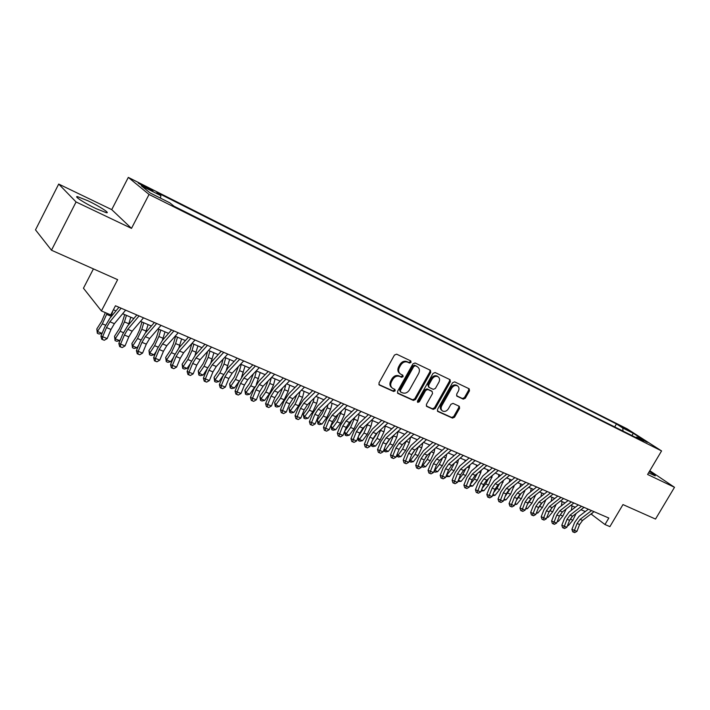 <?xml version="1.0" encoding="UTF-8"?>
<svg xmlns="http://www.w3.org/2000/svg" width="710" height="710" viewBox="0 0 710 710"><rect width="100%" height="100%" fill="white"/><g stroke="black" fill="none" stroke-linecap="round" stroke-linejoin="round"><path stroke-width="1.06" d="M411.037 362.411L410.779 360.928L396.633 354.175L394.432 355.089L378.954 382.93L379.317 385.015L393.642 391.494L395.159 390.846L394.92 389.408L392.621 388.334C390.536 386.764 390.154 384.554 391.485 381.705L392.772 379.397C394.689 376.54 397.014 375.563 399.748 376.451L401.567 377.294L403.085 376.655L402.836 375.191L400.617 374.135C398.487 372.555 398.097 370.318 399.446 367.416L400.733 365.109C402.659 362.242 404.984 361.266 407.709 362.189L409.519 363.05L411.037 362.411M399.836 373.531L399.801 373.504C397.68 371.925 397.289 369.688 398.638 366.786L399.916 364.478C401.842 361.621 404.167 360.644 406.883 361.567L408.694 362.428L410.211 361.789L410.3 360.698M378.865 384.527L392.834 390.846L394.361 390.198L394.476 389.204M391.805 387.669C389.728 386.107 389.355 383.897 390.686 381.057L391.964 378.758C393.881 375.901 396.207 374.924 398.94 375.821L400.751 376.655L402.268 376.016L402.375 374.978M648.576 472.807L655.206 475.86C655.774 475.7 653.839 474.227 649.393 471.44M88.2 200.894L77.674 196.697C73.059 195.703 84.57 203.211 95.992 208.607L106.314 212.698C110.769 213.603 99.418 206.228 88.2 200.894M621.871 426.506L628.882 430.757L621.871 426.506M463.24 399.135L465.29 398.239L469.496 390.82L469.186 388.805L454.64 381.856L452.554 382.752L437.475 409.466L437.777 411.454L452.483 418.11L454.533 417.196L459.601 408.277L459.299 406.298L453.015 403.386L450.948 404.292L448.427 408.747C446.741 411.188 444.797 411.942 442.596 411.028C440.963 409.794 440.697 408.019 441.798 405.712L451.711 388.148C453.37 385.734 455.287 384.971 457.462 385.849C459.157 387.101 459.441 388.902 458.314 391.263L456.663 394.183L456.974 396.198L463.24 399.135L462.387 398.496L464.429 397.6L468.635 390.189L468.724 388.574M76.068 201.959L131.492 228.38L111.727 209.627L58.699 184.067L76.068 201.959L51.475 250.222L117.638 279.669L101.406 310.945L110.724 314.894L115.473 305.77L608.825 518.034L604.982 524.53L609.899 526.625L622.972 504.579L655.516 519.063L674.5 487.3L649.819 470.721M131.492 228.38L149.056 194.451L661.569 450.921L647.591 474.466L674.5 487.3M430.757 372.377L430.411 370.3L415.075 362.979L412.909 363.884L397.556 391.361L397.902 393.42L413.397 400.431L415.527 399.517L430.757 372.377L429.923 371.756L429.985 370.096M435.115 372.537L450.051 379.673L450.38 381.714L435.283 408.472L433.198 409.386L426.71 406.439L426.39 404.443L432.532 393.544L432.106 391.458L427.846 389.488L425.725 390.393L419.326 401.798L417.755 402.392L417.524 400.981L432.993 373.442L435.115 372.537M51.475 250.222L35.5 229.862L58.699 184.067M145.381 187.493L152.97 191.096L145.816 186.659L138.193 183.038L145.381 187.493L145.816 186.659M149.056 194.451L128.306 177.393L627.17 428.867L661.569 450.921M614.709 426.923L616.449 423.95L156.857 192.437L160.859 195.649L160.469 198.143M616.449 423.95L622.776 428.023L633.258 433.295L647.369 442.348L636.826 437.058L643.455 441.327L174.101 206.255L169.841 202.838L150.023 192.898L141.379 185.843L160.859 195.649M93.418 268.895L83.452 288.216L101.406 310.945M111.727 209.627L128.306 177.393M591.004 513.987L604.982 524.53M113.387 309.773L115.97 310.882M122.652 313.74L133.844 318.524M140.5 321.364L151.372 326.014M158.002 328.845L168.563 333.363M175.166 336.185L185.425 340.578M191.993 343.383L201.968 347.651M208.518 350.447L218.21 354.592M224.724 357.378L234.149 361.408M240.628 364.177L249.787 368.099M256.248 370.851L265.149 374.667M271.575 377.409L280.237 381.11M286.627 383.844L295.049 387.447M301.413 390.172L309.604 393.668M315.941 396.375L323.902 399.783M330.212 402.481L337.951 405.792M344.226 408.472L351.761 411.693M358.009 414.365L365.33 417.498M371.552 420.16L378.67 423.204M384.864 425.849L391.787 428.813M397.955 431.449L404.691 434.325M410.824 436.952L417.373 439.747M423.479 442.357L429.852 445.081M435.931 447.682L442.135 450.335M448.179 452.918L454.214 455.5M460.231 458.074L466.097 460.577M472.088 463.142L477.794 465.582M483.759 468.13L489.305 470.508M495.243 473.046L500.639 475.354M506.549 477.874L511.795 480.12M517.679 482.631L522.782 484.815M528.639 487.317L533.601 489.447M539.422 491.932L544.259 494M550.055 496.476L554.75 498.482M560.518 500.958L565.089 502.911M570.831 505.36L575.278 507.259M580.993 509.709L585.306 511.555M592.406 512.913L591.616 514.253M636.826 437.058L635.796 437.484M623.016 431.085L622.776 428.023M633.258 433.295L631.971 435.576M397.458 392.932L412.581 399.774L414.711 398.86L429.923 371.756M415.314 365.801L413.797 366.44L400.333 390.527L400.573 391.964L402.561 392.87C405.259 393.73 407.558 392.745 409.457 389.923L418.625 373.54C419.983 370.638 419.601 368.41 417.471 366.839L414.48 365.18L412.971 365.819L413.797 366.44M400.404 391.822L399.526 389.879L412.971 365.819M414.48 365.18L416.371 366.076M426.275 405.969L432.363 408.729L434.458 407.815L449.528 381.092L449.608 379.459M431.582 391.033L427.021 388.84L424.899 389.755L418.501 401.141L419.326 401.798M417.373 401.86L418.501 401.141M438.913 382.202C440.04 379.806 439.738 377.968 437.999 376.69C435.771 375.785 433.81 376.548 432.133 378.998L428.6 385.281L429.026 387.385L433.286 389.364L435.39 388.45L438.913 382.202M437.706 376.477L437.156 376.069C434.928 375.155 432.976 375.927 431.289 378.368L432.133 378.998M428.716 387.163L427.766 384.651L431.289 378.368M456.566 395.763L462.387 398.496M457.125 385.601L456.61 385.228C454.435 384.341 452.518 385.104 450.859 387.518L451.711 388.148M442.019 410.575L441.762 410.371C440.129 409.137 439.863 407.371 440.954 405.064L450.859 387.518M437.36 410.983L451.64 417.445L453.69 416.539L458.749 407.629L458.864 406.084M105.329 312.604L101.663 321.328L96.817 328.952L97.483 331.49L102.355 323.849L107.05 313.341M97.341 333.301L97.483 331.49L101.965 333.336L99.125 334.037L97.341 333.301L96.817 328.952M101.965 333.336L102.329 332.759M110.973 316.935L112.934 310.643M125.643 310.146L114.39 323.68L111 329.458L107.166 338.581L102.639 336.726L102.462 339.522L101.77 339.273L104.272 340.267L102.462 339.522M121.117 308.202L109.881 321.79L106.491 327.576L102.639 336.726L100.926 336.096L104.76 326.982L109.828 318.311L118.952 307.27M100.926 336.096L101.77 339.273M104.272 340.267L107.166 338.581M124.694 314.61L122.253 322.526L119.378 328.739L114.532 336.274L115.251 338.812L120.114 331.259L124.436 321.905L126.451 315.364M115.064 340.596L115.251 338.812L119.644 340.623L116.822 341.315L115.064 340.596L114.532 336.274M119.644 340.623L120.718 338.963M128.421 324.958L130.817 317.228M141.982 322.003L139.595 329.857L136.755 336.016L131.909 343.462L132.681 345.992L137.545 338.537L141.822 329.271L143.793 322.775M132.459 347.74L132.681 345.992L136.986 347.767L134.181 348.45L132.459 347.74L131.909 343.462M136.986 347.767L138.698 345.149M145.55 332.804L148.071 324.603M158.951 329.254L156.617 337.055L153.804 343.152L148.967 350.509L149.783 353.039L154.638 345.672L158.88 336.487L160.797 330.043M149.517 354.752L149.783 353.039L154.008 354.787L151.212 355.453L149.517 354.752L148.967 350.509M154.008 354.787L156.306 351.299M173.915 330.922L162.546 343.915L159.182 349.515L155.472 358.408L153.626 357.725L157.327 348.858L162.35 340.48L165.004 331.845M175.601 336.371L173.32 344.11L170.533 350.154L165.696 357.423L166.566 359.961L171.412 352.666L175.618 343.578L177.491 337.179M166.264 361.639L166.566 359.961L170.711 361.665L167.924 362.322L166.264 361.639L165.696 357.423M170.711 361.665L173.542 357.414M178.849 347.998L181.618 338.945M143.5 317.832L132.202 331.162L128.821 336.877L125.031 345.921L120.593 344.101L120.389 346.853L119.679 346.595L122.164 347.58L120.389 346.853M139.071 315.923L127.782 329.307L124.401 335.031L120.593 344.101L118.836 343.445L122.626 334.41L127.676 325.846L136.835 314.965M118.836 343.445L119.679 346.595M122.164 347.58L125.031 345.921M161.01 325.366L149.668 338.501L146.296 344.146L142.55 353.11L138.201 351.326L137.971 354.041L137.243 353.775L139.71 354.752L137.971 354.041M156.661 323.494L145.328 336.682L141.964 342.344L138.201 351.326L136.4 350.651L140.145 341.705L145.177 333.238L154.372 322.509M136.4 350.651L137.243 353.775M139.71 354.752L142.55 353.11M178.183 332.75L166.797 345.699L163.442 351.281L159.741 360.165L155.472 358.408L155.215 361.097L154.478 360.813L156.919 361.789L155.215 361.097M162.35 340.48L171.571 329.91M153.626 357.725L154.478 360.813M156.919 361.789L159.741 360.165M195.028 340.001L183.606 352.764L180.26 358.284L176.604 367.079L172.415 365.366L172.131 368.011L171.376 367.727L173.808 368.694L172.131 368.011M190.839 338.2L179.435 351.015L176.089 356.544L172.415 365.366L170.524 364.656L174.181 355.87L179.195 347.589L188.452 337.17M170.524 364.656L171.376 367.727M173.808 368.694L176.604 367.079M191.904 343.489L189.721 351.042L186.943 357.023L182.124 364.212L183.029 366.742L187.875 359.544L192.037 350.536L193.874 344.19M182.701 368.392L183.029 366.742L187.103 368.419L184.325 369.058L182.701 368.392L182.124 364.212M187.103 368.419L190.431 363.484M195.01 355.399L197.921 345.921M211.553 347.11L200.105 359.695L196.759 365.153L193.147 373.877L189.046 372.191L188.736 374.8L187.964 374.507L190.378 375.475L188.736 374.8M207.444 345.344L196.004 357.973L192.667 363.449L189.046 372.191L187.112 371.463L190.724 362.757L195.72 354.565L205.004 344.297M187.112 371.463L187.964 374.507M190.378 375.475L193.147 373.877M207.639 351.406L205.811 357.84L203.06 363.768L198.25 370.877L199.19 373.407L204.027 366.28L208.163 357.361L209.956 351.059M198.827 375.022L199.19 373.407L203.193 375.049L200.424 375.679L198.827 375.022L198.25 370.877M203.193 375.049L211.944 361.417L221.245 351.281M210.861 362.695L213.923 352.764M227.768 354.086L216.284 366.493L212.956 371.898L209.388 380.542L205.359 378.883L205.03 381.456L204.24 381.163L206.637 382.122L205.03 381.456M223.739 352.355L212.272 364.807L208.935 370.221L205.359 378.883L203.388 378.146L206.965 369.519M203.388 378.146L204.24 381.163M206.637 382.122L209.388 380.542M223.126 359.1L221.609 364.514L218.884 370.389L214.074 377.418L215.068 379.948L219.896 372.901L223.987 364.061L225.736 357.813M214.668 381.536L215.068 379.948L218.991 381.563L216.23 382.184L214.668 381.536L214.074 377.418M218.991 381.563L223.224 375.404M226.383 369.919L229.641 359.482M243.681 360.937L232.179 373.176L228.86 378.519L225.327 387.083L221.369 385.459L221.014 387.997L220.215 387.695L222.603 388.645L221.014 387.997M239.731 359.233L228.23 371.516L224.91 376.868L221.369 385.459L219.372 384.705L222.904 376.149L227.866 368.135L237.193 358.142M219.372 384.705L220.215 387.695M222.603 388.645L225.327 387.083M238.365 366.591L234.424 376.895L229.623 383.844L230.652 386.364L235.471 379.406L239.527 370.647L241.24 364.443M230.217 387.926L230.652 386.364L234.504 387.953L231.762 388.565L230.217 387.926L229.623 383.844M234.504 387.953L239.217 381.163M241.569 377.108L245.074 366.076M259.301 367.656L247.772 379.726L244.471 385.015L240.974 393.5L237.096 391.911L236.723 394.414L235.906 394.103L238.276 395.053L236.723 394.414M255.422 365.987L243.903 378.102L240.592 383.4L237.096 391.911L235.063 391.139L238.551 382.663L243.494 374.729L252.84 364.878M235.063 391.139L235.906 394.103M238.276 395.053L240.974 393.5M253.346 373.895L249.68 383.285L244.888 390.154L245.953 392.674L250.763 385.787L254.792 377.108L256.461 370.948M245.491 394.21L245.953 392.674L249.734 394.236L247.009 394.831L245.491 394.21L244.888 390.154M249.734 394.236L255.041 386.639M256.319 384.43L260.224 372.555M268.087 381.013L264.67 389.559L259.887 396.358L260.987 398.869L265.788 392.062L269.782 383.453L271.327 377.667M260.499 400.378L260.987 398.869L264.706 400.404L261.99 400.99L260.499 400.378L259.887 396.358M264.706 400.404L269.507 393.606L273.492 385.024L275.107 378.918M282.58 387.962L279.403 395.718L274.619 402.446L275.755 404.957L280.548 398.221L284.506 389.692L285.828 384.66M275.24 406.439L275.755 404.957L279.412 406.457L276.705 407.034L275.24 406.439L274.619 402.446M279.412 406.457L284.195 399.739L288.154 391.237L289.733 385.175M296.842 394.742L293.869 401.78L289.103 408.427L290.266 410.939L295.049 404.274L298.981 395.816L300.099 391.485M289.724 412.395L290.266 410.939L293.86 412.412L291.162 412.98L289.724 412.395L289.103 408.427M293.86 412.412L298.635 405.765L302.558 397.334L304.111 391.317M310.873 401.381L308.087 407.726L303.33 414.312L304.528 416.814L309.303 410.22L313.199 401.842L314.139 398.159M303.96 418.243L304.528 416.814L308.06 418.27L305.371 418.82L303.96 418.243L303.33 414.312M308.06 418.27L312.826 411.693L316.713 403.333L318.231 397.36M324.683 407.859L322.065 413.584L317.317 420.089L318.541 422.592L323.307 416.069L327.168 407.762L327.94 404.682M317.956 423.994L318.541 422.592L322.012 424.021L319.34 424.562L317.956 423.994L317.317 420.089M322.012 424.021L326.777 417.507L330.629 409.226L332.111 403.289M338.262 414.205L335.803 419.335L331.064 425.778L332.324 428.272L337.081 421.811L341.528 411.072M331.712 429.648L332.324 428.272L335.732 429.674L333.07 430.216L331.712 429.648L331.064 425.778M335.732 429.674L340.48 423.231L344.306 415.013L345.761 409.129M351.592 420.444L349.311 424.988L344.687 431.227M344.616 431.414L345.868 433.854L349.222 435.23L346.578 435.762L345.237 435.212L344.59 431.467M345.237 435.212L350.616 427.464L354.893 417.311M349.222 435.23L353.962 428.858L357.751 420.711L359.171 414.862M364.683 426.577L358.674 435.798M358.089 437.253L359.189 439.339L362.49 440.697L359.855 441.221L358.532 440.679L357.92 437.671M358.532 440.679L363.928 433.011L368.046 423.435M362.49 440.697L367.221 434.387L370.975 426.311L372.368 420.506M377.534 432.612L372.404 440.342M371.339 442.978L372.288 444.735L375.537 446.075L372.91 446.59L371.614 446.058L371.019 443.777M371.614 446.058L377.01 438.478L380.995 429.426M375.537 446.075L380.249 439.827L383.977 431.822L385.344 426.053M390.154 438.558L385.885 444.851M384.376 448.596L385.175 450.051L388.37 451.365L385.752 451.871L384.483 451.347L383.906 449.767M384.483 451.347L389.888 443.848L393.73 435.292M388.37 451.365L393.074 445.179L396.775 437.236L398.106 431.511M402.534 444.416L399.118 449.341M397.201 454.116L397.848 455.27L400.99 456.566L398.39 457.062L396.606 455.607M397.13 456.548L402.552 449.137L406.271 441.052M400.99 456.566L405.685 450.442L409.351 442.561L410.593 437.156M274.637 374.25L263.09 386.16L259.798 391.396L256.345 399.81L252.529 398.248L252.139 400.724L251.305 400.404L253.665 401.345L252.139 400.724M270.829 372.617L259.292 384.563L255.99 389.808L252.529 398.248L250.461 397.467L253.914 389.053L258.848 381.208L268.211 371.49M250.461 397.467L251.305 400.404M253.665 401.345L256.345 399.81M289.698 380.729L278.134 392.479L274.85 397.662L271.433 406.005L267.688 404.469L267.271 406.91L266.436 406.59L268.77 407.522L267.271 406.91M285.952 379.122L274.397 390.917L271.113 396.1L267.688 404.469L265.593 403.67L269.001 395.337L273.918 387.571L283.299 377.977M265.593 403.67L266.436 406.59M268.77 407.522L271.433 406.005M304.483 387.092L292.911 398.692L289.636 403.812L286.263 412.084L282.58 410.575L282.145 412.989L281.293 412.661L283.618 413.593L282.145 412.989M300.809 385.512L289.236 397.147L285.961 402.286L282.58 410.575L280.45 409.768L283.831 401.505L288.721 393.819L298.12 384.358M280.45 409.768L281.293 412.661M283.618 413.593L286.263 412.084M319.012 393.349L307.421 404.789L304.155 409.856L300.818 418.066L297.206 416.575L296.753 418.962L295.892 418.634L298.2 419.557L296.753 418.962M315.409 391.796L303.818 403.271L300.552 408.356L297.206 416.575L295.049 415.758L298.386 407.567L303.268 399.961L312.675 390.615M295.049 415.758L295.892 418.634M298.2 419.557L300.818 418.066M333.283 399.481L321.683 410.779L318.435 415.803L315.133 423.932L311.575 422.477L311.113 424.828L310.234 424.5L312.533 425.414L311.113 424.828M329.742 397.964L318.142 409.297L314.885 414.32L311.575 422.477L309.4 421.651L312.702 413.522L317.565 405.996L326.973 396.775M309.4 421.651L310.234 424.5M312.533 425.414L315.133 423.932M347.305 405.517L335.697 416.672L332.457 421.642L329.192 429.71L325.695 428.272L325.215 430.597L324.337 430.26L326.609 431.174L325.215 430.597M343.826 404.017L332.218 415.208L328.97 420.187L325.695 428.272L323.494 427.429L326.76 419.37L331.605 411.924L341.031 402.818M323.494 427.429L324.337 430.26M326.609 431.174L329.192 429.71M361.088 411.445L349.471 422.459L346.24 427.376L343.01 435.381L339.575 433.97L339.078 436.268L338.191 435.922L340.454 436.827L339.078 436.268M357.662 409.972L346.045 421.021L342.815 425.956L339.575 433.97L337.348 433.118L340.578 425.13L345.406 417.746L354.84 408.756M337.348 433.118L338.191 435.922M340.454 436.827L343.01 435.381M374.631 417.276L363.005 428.148L359.792 433.02L356.597 440.954L353.225 439.57L352.71 441.842L351.805 441.496L354.059 442.392L352.71 441.842M371.268 415.829L359.642 426.737L356.429 431.618L353.225 439.57L350.971 438.709L354.166 430.784L358.976 423.471L368.41 414.596M350.971 438.709L351.805 441.496M354.059 442.392L356.597 440.954M387.944 423L376.318 433.739L373.114 438.567L369.954 446.439L366.635 445.072L366.103 447.318L365.197 446.963L367.434 447.859L366.103 447.318M384.634 421.58L373.016 432.354L369.803 437.183L366.635 445.072L364.363 444.203L367.523 436.339L372.315 429.106L381.749 420.338M364.363 444.203L365.197 446.963M367.434 447.859L369.954 446.439M401.035 428.636L389.408 439.241L386.213 444.016L383.089 451.826L379.823 450.486L379.282 452.705L378.359 452.35L380.587 453.237L379.282 452.705M397.786 427.234L386.16 437.875L382.965 442.658L379.823 450.486L377.534 449.608L380.658 441.806L385.432 434.644L394.875 425.982M377.534 449.608L378.359 452.35M380.587 453.237L383.089 451.826M413.903 434.174L402.277 444.646L399.1 449.377L396.002 457.125L392.79 455.811L392.231 458.003L391.308 457.639L393.517 458.527L392.231 458.003M410.708 432.798L399.082 443.306L395.896 448.045L392.79 455.811L390.482 454.924L393.58 447.185L398.337 440.085L407.771 431.529M390.482 454.924L391.308 457.639M393.517 458.527L396.002 457.125M426.559 439.614L414.942 449.971L411.773 454.657L408.703 462.334L405.543 461.047L404.975 463.213L404.043 462.849L406.235 463.728L404.975 463.213M423.417 438.265L411.791 448.649L408.623 453.344L405.543 461.047L403.218 460.151L406.28 452.474L411.019 445.436L420.453 436.987M403.218 460.151L404.043 462.849M406.235 463.728L408.703 462.334M414.667 450.22L412.208 453.672M409.821 459.539L410.327 460.408L413.406 461.686L410.824 462.174L409.226 461.03M409.581 461.66L415.004 454.338L418.616 446.696M413.406 461.686L418.092 455.625L421.731 447.806L422.832 442.942M426.337 456.281L425.459 457.471M422.237 464.855L425.627 466.718L423.053 467.198L421.642 466.363M421.838 466.701L427.26 459.45L430.757 452.243M425.627 466.718L430.295 460.719L433.916 452.962L434.884 448.605M434.458 470.091L437.662 471.68L435.088 472.15L433.854 471.591M433.899 471.662L439.33 464.482L442.694 457.693M437.662 471.68L442.312 465.733L445.898 458.039L446.75 454.169M441.744 450.167L441.602 450.797M446.483 475.221L449.492 476.552L445.933 476.605M446.262 475.789L451.196 469.443L454.453 463.044M449.492 476.552L454.134 470.668L457.702 463.035L458.438 459.618M453.548 455.216L453.317 456.273M439.011 444.975L427.393 455.199L424.234 459.84L421.199 467.464L418.092 466.195L417.507 468.334L416.575 467.97L418.749 468.84L417.507 468.334M435.922 443.643L424.296 453.903L421.136 458.553L418.092 466.195L415.74 465.29L418.785 457.675L423.506 450.708L432.931 442.357M415.74 465.29L416.575 467.97M418.749 468.84L421.199 467.464M451.258 450.246L439.641 460.346L436.499 464.943L433.49 472.514L430.438 471.262L429.843 473.375L428.893 473.011L431.068 473.872L429.843 473.375M448.214 448.933L436.597 459.068L433.455 463.674L430.438 471.262L428.068 470.348L431.077 462.787L435.78 455.891L445.205 447.637M428.068 470.348L428.893 473.011M431.068 473.872L433.49 472.514M463.31 455.429L451.693 465.414L448.569 469.967L445.587 477.475L442.578 476.241L441.975 478.336L441.025 477.963L443.182 478.824L441.975 478.336M460.311 454.143L448.702 464.154L445.569 468.724L442.578 476.241L440.2 475.327L443.182 467.828L447.859 460.985L457.284 452.838M440.2 475.327L441.025 477.963M443.182 478.824L445.587 477.475M475.159 460.524L463.559 470.402L460.444 474.91L457.488 482.365L454.533 481.149L453.912 483.217L452.953 482.844L455.101 483.705L453.912 483.217M472.212 459.263L460.612 469.159L457.488 473.685L454.533 481.149L452.137 480.226L455.083 472.78L459.752 466.009L469.168 457.95M452.137 480.226L452.953 482.844M455.101 483.705L457.488 482.365M458.349 480.2L461.145 481.353L457.835 481.495M458.474 479.88L462.884 474.316L466.017 468.307M461.145 481.353L465.778 475.522L469.31 467.952L469.949 464.961M465.165 460.178L464.846 461.651M486.829 465.547L475.238 475.301L472.132 479.774L469.212 487.166L466.292 485.977L465.671 488.018L464.704 487.646L466.834 488.498L465.671 488.018M483.927 464.296L472.336 474.085L469.221 478.567L466.292 485.977L463.887 485.045L466.807 477.661L471.458 470.943L480.865 462.982M463.887 485.045L464.704 487.646M466.834 488.498L469.212 487.166M470.055 485.028L472.62 486.084L469.55 486.315M470.428 484.087L474.386 479.117L477.395 473.49M472.62 486.084L477.235 480.306L480.741 472.798L481.282 470.206M476.596 465.068L476.206 466.923M498.313 470.49L486.732 480.129L483.634 484.566L480.741 491.906L477.874 490.725L477.235 492.749L476.268 492.376L478.38 493.219L477.235 492.749M495.456 469.257L483.874 478.93L480.776 483.377L477.874 490.725L475.452 489.793L478.345 482.463L482.969 475.806L492.376 467.934M475.452 489.793L476.268 492.376M478.38 493.219L480.741 491.906M481.575 489.776L483.918 490.743L481.078 491.054M482.188 488.24L485.711 483.847L488.595 478.575M483.918 490.743L488.516 485.019L492.456 475.363M487.859 469.887L487.406 472.097M509.611 475.354L498.038 484.886L494.959 489.279L492.092 496.565L489.27 495.403L488.622 497.408L487.646 497.027L489.749 497.87L488.622 497.408M506.807 474.138L495.225 483.705L492.145 488.107L489.27 495.403L486.829 494.462L489.696 487.184L494.311 480.59L503.709 472.807M486.829 494.462L487.646 497.027M489.749 497.87L492.092 496.565M492.926 494.453L495.039 495.323L492.429 495.722M493.743 492.358L496.867 488.498L499.618 483.581M495.039 495.323L499.627 489.651L503.461 480.422M498.953 474.626L498.429 477.182M520.741 480.137L509.176 489.563L506.106 493.92L503.275 501.153L500.497 500.009L499.831 501.988L498.855 501.606L500.949 502.449L499.831 501.988M517.972 478.948L506.407 488.4L503.337 492.767L500.497 500.009L498.038 499.059L500.878 491.844L505.476 485.303L514.856 477.608M498.038 499.059L498.855 501.606M500.949 502.449L503.275 501.153M505.121 496.441L510.472 488.507M504.091 499.059L505.99 499.84L510.57 494.213L514.297 485.391M509.878 479.303L509.292 482.17M505.99 499.84L503.63 500.248M531.692 484.85L520.146 494.178L517.093 498.491L514.28 505.671L511.546 504.544L510.872 506.505L509.886 506.123L511.972 506.949L510.872 506.505M528.968 483.679L517.421 493.033L514.359 497.355L511.546 504.544L509.079 503.594L511.892 496.423L516.463 489.944L525.844 482.33M509.079 503.594L509.886 506.123M511.972 506.949L514.28 505.671M516.312 500.479L521.158 493.352M515.096 503.585L516.782 504.286L521.344 498.713L524.983 490.273M520.634 483.9L520.004 487.078M516.782 504.286L514.679 504.641M542.484 489.492L530.947 498.713L527.903 502.991L525.116 510.117L522.427 509.008L521.743 510.952L520.758 510.561L522.826 511.386L521.743 510.952M539.804 488.338L528.267 497.586L525.214 501.872L522.427 509.008L519.951 508.049L522.737 500.941L527.29 494.515L536.653 486.989M519.951 508.049L520.758 510.561M522.826 511.386L525.116 510.117M527.326 504.473L531.683 498.127M525.924 508.049L527.415 508.662L531.959 503.141L535.509 495.065M531.231 488.427L530.547 491.897M527.415 508.662L525.56 508.981M553.108 494.062L541.588 503.186L538.553 507.428L535.793 514.501L533.139 513.41L532.456 515.327L531.462 514.936L533.521 515.762L532.456 515.327M550.463 492.926L538.943 502.077L535.908 506.328L533.139 513.41L530.654 512.442L533.414 505.378L537.958 499.015L547.312 491.568M530.654 512.442L531.462 514.936M533.521 515.762L535.793 514.501M538.162 508.422L542.049 502.822M536.591 512.451L537.887 512.984L542.422 507.508L545.884 499.778M541.677 492.891L540.949 496.636M537.887 512.984L536.281 513.25M563.571 498.562L552.069 507.588L549.043 511.795L546.309 518.815L543.7 517.741L542.999 519.64L542.005 519.25L544.046 520.066L542.999 519.64M560.971 497.444L549.46 506.496L546.434 510.712L543.7 517.741L541.197 516.773L543.94 509.762L548.457 503.452L557.803 496.086M541.197 516.773L542.005 519.25M544.046 520.066L546.309 518.815M548.839 512.336L552.247 507.446M547.099 516.782L548.2 517.235L552.726 511.812L556.107 504.419M551.963 497.293L551.2 501.287M548.2 517.235L546.842 517.457M573.875 502.999L562.391 511.928L559.382 516.099L556.667 523.066L554.093 522.01L553.392 523.891L552.389 523.501L554.421 524.308L553.392 523.891M571.31 501.899L559.826 510.845L556.809 515.025L554.093 522.01L551.59 521.034L554.297 514.076L558.805 507.819L568.133 500.532M551.59 521.034L552.389 523.501M554.421 524.308L556.667 523.066M559.338 516.205L562.293 511.999M557.457 521.042L558.371 521.424L562.879 516.046L566.189 508.981M564.53 503.346L564.645 502.716M562.098 501.624L561.299 505.866M558.371 521.424L557.235 521.61M584.028 507.366L572.562 516.197L569.562 520.332L566.882 527.255L564.343 526.216L563.634 528.071L562.631 527.681L564.645 528.489L563.634 528.071M581.508 506.283L570.032 515.14L567.033 519.285L564.343 526.216L561.823 525.24L564.512 518.327L569.003 512.114L578.313 504.908M561.823 525.24L562.631 527.681M564.645 528.489L566.882 527.255M569.695 520.013L572.18 516.516M567.654 525.249L568.39 525.551L572.881 520.226L576.121 513.454M574.479 507.872L574.647 506.993M572.091 505.902L571.257 510.375M568.39 525.551L567.485 525.702M594.03 511.67L582.582 520.412L579.6 524.512L576.937 531.382L574.434 530.352L573.716 532.198L572.713 531.808L574.718 532.606L573.716 532.198M591.545 510.605L580.097 519.365L577.106 523.474L574.434 530.352L571.914 529.376L574.576 522.516L579.049 516.356L588.341 509.221M571.914 529.376L572.713 531.808M574.718 532.606L576.937 531.382M141.556 185.452L141.947 184.707M406.883 361.567L407.709 362.189M399.916 364.478L400.733 365.109M398.638 366.786L399.446 367.416M400.751 376.655L401.567 377.294M398.94 375.821L399.748 376.451M391.964 378.758L392.772 379.397M390.686 381.057L391.485 381.705M392.834 390.846L393.642 391.494M378.954 384.678L379.451 385.086M408.694 362.428L409.519 363.05M414.711 398.86L415.527 399.517M412.581 399.774L413.397 400.431M397.564 393.1L398.026 393.482M399.526 389.879L400.333 390.527M449.528 381.092L450.38 381.714M434.458 407.815L435.283 408.472M432.363 408.729L433.198 409.386M431.272 390.82L432.106 391.458M427.021 388.84L427.846 389.488M424.899 389.755L425.725 390.393M427.766 384.651L428.6 385.281M440.954 405.064L441.798 405.712M458.749 407.629L459.601 408.277M453.69 416.539L454.533 417.196M451.64 417.445L452.483 418.11M468.635 390.189L469.496 390.82M464.429 397.6L465.29 398.239M102.355 323.849L105.568 325.189M106.713 314.397L111.177 316.287M114.39 323.68L109.881 321.79M111 329.458L106.491 327.576M120.114 331.259L123.416 332.644M124.436 321.905L128.821 323.76M137.545 338.537L140.926 339.948M141.822 329.271L146.118 331.082M154.638 345.672L158.108 347.119M158.88 336.487L163.096 338.271M171.412 352.666L174.953 354.148M175.618 343.578L179.754 345.326M132.202 331.162L127.782 329.307M128.821 336.877L124.401 335.031M149.668 338.501L145.328 336.682M146.296 344.146L141.964 342.344M166.797 345.699L162.546 343.915M163.442 351.281L159.182 349.515M183.606 352.764L179.435 351.015M180.26 358.284L176.089 356.544M187.875 359.544L191.487 361.053M192.037 350.536L196.102 352.249M200.105 359.695L196.004 357.973M196.759 365.153L192.667 363.449M204.027 366.28L207.719 367.824M208.163 357.361L212.148 359.047M216.284 366.493L212.272 364.807M212.956 371.898L208.935 370.221M219.896 372.901L223.65 374.472M223.987 364.061L227.901 365.721M232.179 373.176L228.23 371.516M228.86 378.519L224.91 376.868M235.471 379.406L239.288 381.004M239.527 370.647L243.37 372.271M247.772 379.726L243.903 378.102M244.471 385.015L240.592 383.4M250.763 385.787L254.544 387.367M254.792 377.108L258.564 378.705M265.788 392.062L269.507 393.606M269.782 383.453L273.492 385.024M280.548 398.221L284.195 399.739M284.506 389.692L288.154 391.237M295.049 404.274L298.635 405.765M298.981 395.816L302.558 397.334M309.303 410.22L312.826 411.693M313.199 401.842L316.713 403.333M323.307 416.069L326.777 417.507M327.168 407.762L330.629 409.226M337.081 421.811L340.48 423.231M340.906 413.575L344.306 415.013M350.616 427.464L353.962 428.858M354.414 419.299L357.751 420.711M363.928 433.011L367.221 434.387M367.691 424.917L370.975 426.311M377.01 438.478L380.249 439.827M380.746 430.446L383.977 431.822M389.888 443.848L393.074 445.179M393.597 435.887L396.775 437.236M402.552 449.137L405.685 450.442M406.226 441.238L409.351 442.561M263.09 386.16L259.292 384.563M259.798 391.396L255.99 389.808M278.134 392.479L274.397 390.917M274.85 397.662L271.113 396.1M292.911 398.692L289.236 397.147M289.636 403.812L285.961 402.286M307.421 404.789L303.818 403.271M304.155 409.856L300.552 408.356M321.683 410.779L318.142 409.297M318.435 415.803L314.885 414.32M335.697 416.672L332.218 415.208M332.457 421.642L328.97 420.187M349.471 422.459L346.045 421.021M346.24 427.376L342.815 425.956M363.005 428.148L359.642 426.737M359.792 433.02L356.429 431.618M376.318 433.739L373.016 432.354M373.114 438.567L369.803 437.183M389.408 439.241L386.16 437.875M386.213 444.016L382.965 442.658M402.277 444.646L399.082 443.306M399.1 449.377L395.896 448.045M414.942 449.971L411.791 448.649M411.773 454.657L408.623 453.344M415.004 454.338L418.092 455.625M418.776 446.555L421.731 447.806M427.26 459.45L430.295 460.719M431.227 451.826L433.916 452.962M439.33 464.482L442.312 465.733M443.475 457.009L445.898 458.039M451.196 469.443L454.134 470.668M455.527 462.121L457.702 463.035M427.393 455.199L424.296 453.903M424.234 459.84L421.136 458.553M439.641 460.346L436.597 459.068M436.499 464.943L433.455 463.674M451.693 465.414L448.702 464.154M448.569 469.967L445.569 468.724M463.559 470.402L460.612 469.159M460.444 474.91L457.488 473.685M462.884 474.316L465.778 475.522M467.384 467.144L469.31 467.952M475.238 475.301L472.336 474.085M472.132 479.774L469.221 478.567M474.386 479.117L477.235 480.306M479.064 472.088L480.741 472.798M486.732 480.129L483.874 478.93M483.634 484.566L480.776 483.377M485.711 483.847L488.516 485.019M490.548 476.951L492.003 477.564M498.038 484.886L495.225 483.705M494.959 489.279L492.145 488.107M496.867 488.498L499.627 489.651M501.863 481.735L503.088 482.259M509.176 489.563L506.407 488.4M506.106 493.92L503.337 492.767M507.854 493.086L510.57 494.213M512.993 486.457L514.004 486.882M520.146 494.178L517.421 493.033M517.093 498.491L514.359 497.355M518.664 497.595L521.344 498.713M523.962 491.098L524.752 491.435M530.947 498.713L528.267 497.586M527.903 502.991L525.214 501.872M529.323 502.041L531.959 503.141M534.754 495.669L535.34 495.917M541.588 503.186L538.943 502.077M538.553 507.428L535.908 506.328M539.822 506.425L542.422 507.508M552.069 507.588L549.46 506.496M549.043 511.795L546.434 510.712M550.161 510.738L552.726 511.812M562.391 511.928L559.826 510.845M559.382 516.099L556.809 515.025M560.35 514.99L562.879 516.046M572.562 516.197L570.032 515.14M569.562 520.332L567.033 519.285M570.396 519.188L572.881 520.226M582.582 520.412L580.097 519.365M579.6 524.512L577.106 523.474M77.204 197.602L77.674 196.697M416.637 366.218L417.471 366.839M431.369 390.864L432.204 391.512M437.156 376.069L437.999 376.69M456.61 385.228L457.462 385.849"/></g></svg>
